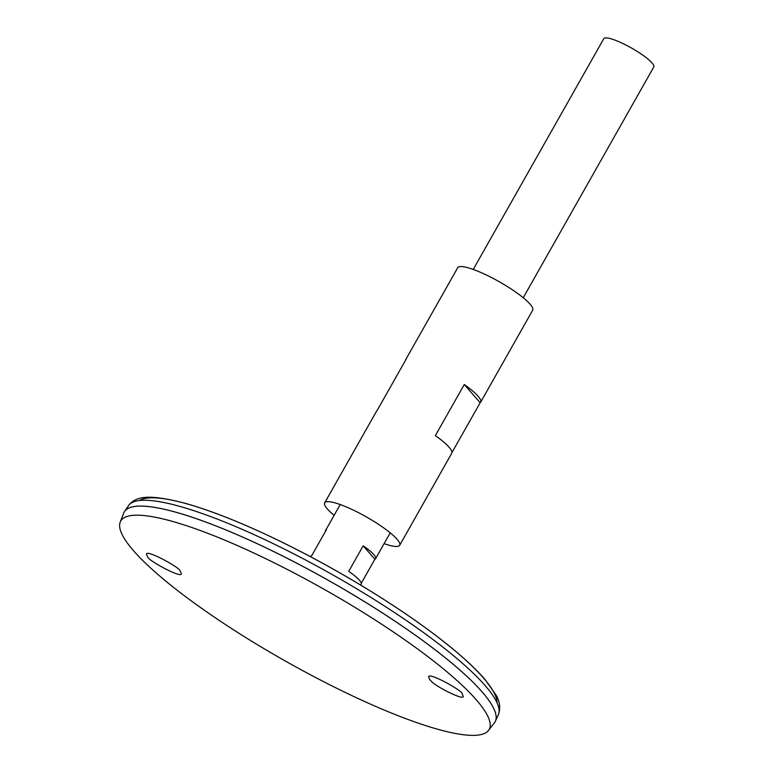<?xml version="1.0" encoding="UTF-8"?>
<svg xmlns="http://www.w3.org/2000/svg" width="774" height="774" viewBox="0 0 774 774"><rect width="100%" height="100%" fill="white"/><g stroke="black" fill="none" stroke-linecap="round" stroke-linejoin="round"><path stroke-width="1.16" d="M384.127 543.609A43.092 8.301 -150.5 0 0 399.674 545.302L451.726 453.303A43.092 8.301 -150.5 0 0 435.356 435.607L464.274 384.504A43.092 8.301 29.5 0 1 480.644 402.19L532.696 310.19A43.092 8.301 -150.5 0 0 499.278 281.755A43.092 8.301 -150.5 0 0 457.695 267.756L405.644 359.755A43.092 8.301 29.5 0 1 406.137 359.213L377.219 410.317A43.092 8.301 -150.5 0 0 376.725 410.868L324.674 502.868A43.092 8.301 -150.5 0 0 334.126 515.32M399.674 545.302A43.092 8.301 -150.5 0 0 366.266 516.858A43.092 8.301 -150.5 0 0 324.674 502.868M405.431 360.461A43.092 8.301 29.5 0 1 405.644 359.755M480.644 402.19A43.092 8.301 29.5 0 1 480.151 402.741L451.939 452.597M480.151 402.741L464.274 384.504M495.079 721.823A213.043 41.032 -150.5 0 0 495.389 721.223A213.043 41.032 -150.5 0 0 329.869 581.187A213.043 41.032 -150.5 0 0 124.585 511.43A213.043 41.032 -150.5 0 0 124.237 512.001M495.428 712.767A213.024 41.022 -150.5 0 0 329.859 581.197A213.024 41.022 -150.5 0 0 131.812 507.038M488.52 730.453L494.451 722.771A213.043 41.032 -150.5 0 0 329.859 581.206A213.043 41.032 -150.5 0 0 123.743 513.036L120.212 522.073A211.67 40.761 -150.5 0 0 375.458 706.314A211.67 40.761 -150.5 0 0 488.52 730.453A211.67 40.761 -150.5 0 0 324.993 589.798A211.67 40.761 -150.5 0 0 120.212 522.073M147.718 556.903L146.489 554.261C145.967 548.892 180.981 568.222 180.139 571.009L181.368 573.64C181.89 579.02 146.876 559.689 147.718 556.903M429.696 679.562L431.147 681.033C433.991 685.532 463.365 700.722 463.249 696.494L462.126 693.659C462.987 691.085 429.522 672.209 428.573 676.728L429.696 679.562M523.243 297.738L653.788 66.99A28.725 5.534 -150.5 0 0 631.516 48.027A28.725 5.534 -150.5 0 0 603.788 38.7L473.233 269.449M325.486 531.322A28.725 5.534 29.5 0 1 325.612 530.384A28.725 5.534 29.5 0 1 326.347 529.803L311.893 555.355A28.725 5.534 -150.5 0 0 311.148 555.935L310.664 556.796M360.665 585.086L361.148 584.225A28.725 5.534 -150.5 0 0 348.716 571.376L363.17 545.815A28.725 5.534 29.5 0 1 375.613 558.673A28.725 5.534 29.5 0 1 374.868 559.254L361.264 583.296M374.868 559.254L363.17 545.815M497.043 702.792A206.484 39.764 -150.5 0 0 335.858 570.602A206.484 39.764 -150.5 0 0 139.523 500.517M128.571 505.586C136.524 495.002 151.849 494.75 185.16 503.274C223.609 514.294 269.739 534.457 323.561 563.753C365.376 586.789 402.335 610.347 434.417 634.428C456.592 651.166 473.407 666.124 484.863 679.291L496.037 695.033C499.927 701.641 500.701 708.22 498.35 714.799A212.453 40.916 -150.5 0 0 333.284 575.15A212.453 40.916 -150.5 0 0 128.571 505.586L124.585 511.43M498.35 714.799L495.389 721.223M340.221 504.551L325.612 530.384M390.222 532.841L375.613 558.673"/></g></svg>
